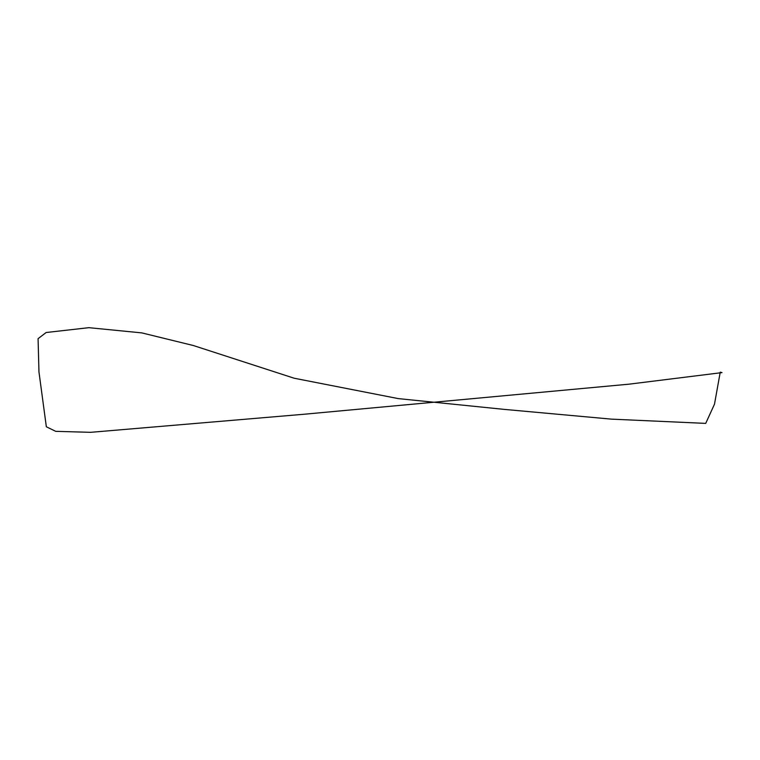 <?xml version="1.0" encoding="UTF-8"?>
<svg xmlns="http://www.w3.org/2000/svg" width="760" height="760" viewBox="0 0 760 760"><rect width="100%" height="100%" fill="white"/><g stroke="black" fill="none" stroke-linecap="round" stroke-linejoin="round"><path stroke-width="1.14" d="M88.872 327.674L46.132 332.519L38.076 338.666L38.959 371.906L46.341 426.769L55.708 431.338L90.63 432.326L304.266 414.228L629.042 384.17L722 372.609L720.242 372.144L714.495 404.159L705.717 423.387L611.477 419.14L504.203 409.383L398.306 398.61L294.234 378.242L193.325 345.515L141.778 332.889L88.872 327.674"/></g></svg>
